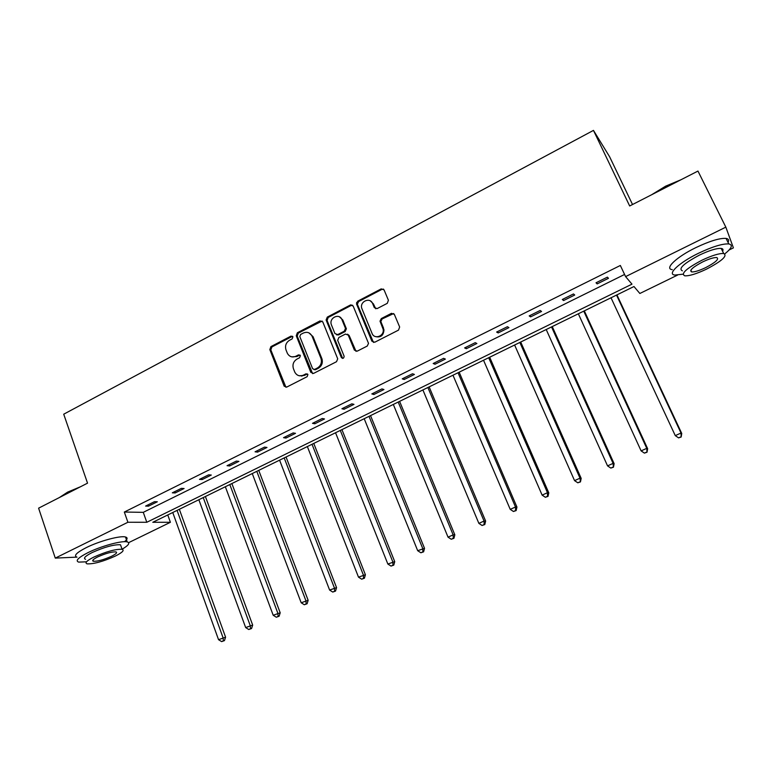 <?xml version="1.0" encoding="UTF-8"?>
<svg xmlns="http://www.w3.org/2000/svg" width="772" height="772" viewBox="0 0 772 772"><rect width="100%" height="100%" fill="white"/><g stroke="black" fill="none" stroke-linecap="round" stroke-linejoin="round"><path stroke-width="1.16" d="M292.916 336.795L291.025 336.09L270.924 346.609L269.833 349.591L284.192 386.212L286.788 387.052L307.14 376.678L307.912 374.517L306.011 373.812L303.357 375.163C299.681 376.639 296.834 375.646 294.817 372.191L293.437 368.726C292.25 364.596 293.428 361.383 296.979 359.077L299.613 357.716L300.395 355.602L298.484 354.879L295.859 356.239C292.183 357.725 289.355 356.741 287.358 353.296L285.997 349.89C284.82 345.788 285.997 342.585 289.529 340.269L292.144 338.908L292.916 336.795M292.54 336.254L271.918 346.917L270.827 349.899L285.949 387.274M307.459 373.938L304.313 375.433L303.357 375.163M299.97 355.023L296.815 356.539L295.859 356.239M387.264 303.348L388.412 300.24L384.06 289.886L381.194 288.882L357.745 301.167L356.49 303.859L371.882 341.185L374.738 342.237L398.497 330.127L399.655 327.01L394.338 314.368L391.452 313.335L381.3 318.566L380.017 321.152L383.153 329.306C384.543 336.11 374.362 339.834 372.046 333.398L361.643 307.989C359.916 301.205 370.203 296.988 372.606 303.531L374.285 307.574L377.141 308.588L387.264 303.348M76.833 557.133L55.275 558.108L38.6 508.169L87.535 483.156L63.719 414.197L593.465 130.391L629.672 205.979L697.965 171.066L725.834 227.142L733.4 247.88L729.115 249.974M55.275 558.108L127.901 522.268L146.796 522.277L631.969 284.154L625.6 276.617L725.834 227.142M625.6 276.617L620.341 265.471L124.321 512.048L127.901 522.268M322.783 321.914L320.033 320.901L297.355 332.771L296.255 335.781L310.827 372.384L313.567 373.407L336.524 361.701L337.711 358.816L322.783 321.914M327.299 317.099L350.353 305.027L353.161 306.04L368.514 343.366L367.25 346.049L357.214 351.163L354.387 350.112L348.249 335.106L345.451 334.064L338.879 337.46L337.682 340.307L344.138 356.259C343.839 358.478 342.903 358.903 341.34 357.513L326.112 319.975L327.299 317.099L328.206 317.466L351.221 305.423L350.353 305.027M632.529 204.522L609.619 156.774L593.465 130.391M356.596 302.479L357.397 304.409M677.536 275.112L639.853 293.476L633.976 286.528L152.798 522.287L170.4 522.297L128.615 542.668M167.765 514.953L170.4 522.297M301.698 376.138L303.512 375.211M124.321 512.048L143.274 512.338L624.577 274.456M143.274 512.338L146.796 522.277M608.471 278.306L597.152 283.913L596.023 282.774L607.39 277.138L608.471 278.306M574.715 295.029L563.589 300.54L562.306 299.488L573.48 293.949L574.715 295.029M541.539 311.463L530.605 316.877L529.187 315.912L540.159 310.469L541.539 311.463M508.931 327.618L498.191 332.935L496.628 332.047L507.416 326.701L508.931 327.618M476.884 343.492L466.327 348.722L464.628 347.911L475.234 342.662L476.884 343.492M445.376 359.096L434.993 364.239L433.169 363.515L443.591 358.343L445.376 359.096M414.4 374.439L404.19 379.496L402.241 378.849L412.489 373.764L414.4 374.439M383.935 389.532L373.899 394.502L371.824 393.923L381.908 388.924L383.935 389.532M353.972 404.364L344.1 409.257L341.909 408.755L351.829 403.833L353.972 404.364M324.501 418.964L314.793 423.78L312.486 423.336L322.242 418.501L324.501 418.964M295.512 433.324L285.949 438.062L283.546 437.685L293.138 432.928L295.512 433.324M266.987 447.461L257.578 452.112L255.069 451.803L264.507 447.123L266.987 447.461M238.915 461.357L229.66 465.95L227.045 465.699L236.338 461.096L238.915 461.357M211.287 475.041L202.177 479.557L199.465 479.373L208.614 474.838L211.287 475.041M184.093 488.512L175.128 492.951L172.32 492.825L181.323 488.367L184.093 488.512M157.324 501.771L148.494 506.142L145.609 506.075L154.468 501.684L157.324 501.771M148.494 506.142L148.041 504.869M175.128 492.951L174.665 491.667M202.177 479.557L201.704 478.264M229.66 465.95L229.168 464.647M257.578 452.112L257.076 450.809M285.949 438.062L285.437 436.749M314.793 423.78L314.262 422.458M344.1 409.257L343.569 407.934M321.75 358.565L322.175 359.617M351.279 305.394L351.028 304.805M373.899 394.502L373.349 393.17M404.19 379.496L403.631 378.155M434.993 364.239L434.424 362.888M466.327 348.722L465.738 347.361M498.191 332.935L497.593 331.574M530.605 316.877L529.997 315.507M563.589 300.54L562.962 299.16M597.152 283.913L596.515 282.533M291.662 356.838L296.815 356.539M299.333 375.781L304.313 375.433M322.117 321.036L298.31 333.108L297.21 336.119L312.602 373.638M300.588 334.488L299.816 336.602L312.621 368.726L314.542 369.46L317.35 368.022C320.882 365.774 322.098 362.599 321.007 358.498L312.11 336.312C310.151 332.578 307.237 331.487 303.367 333.041L300.588 334.488M314.011 369.614L315.478 369.73L314.542 369.46M308.868 332.838L313.036 336.64L321.934 358.797C323.014 362.888 321.799 366.063 318.276 368.302L315.478 369.73M352.543 305.21L351.221 305.423M347.535 334.189L349.127 335.444L356.046 351.385M328.206 317.466L327.087 320.505L342.672 358.42M341.928 319.627C339.448 312.814 328.911 317.726 331.294 324.549L334.932 333.572L337.711 334.594L344.283 331.207L345.499 328.418L341.928 319.627L342.807 319.994L339.477 316.867M336.544 334.826L338.609 334.932L337.711 334.594M342.807 319.994L346.377 328.766L345.161 331.545L338.609 334.932M370.357 300.906L373.436 303.927L375.742 308.8M375.481 336.592C380.789 337.798 383.616 335.482 383.973 329.663L382.758 327.907M393.71 313.528L382.13 318.942L380.837 321.519L383.587 328.264M383.51 289.114L382.015 289.317L358.604 301.562L357.359 304.255L373.474 342.45M172.754 512.511L218.544 639.689L225.588 637.199L179.336 509.279M223.417 640.808L221.622 641.609L224.44 640.615L223.417 640.808L223.031 637.682L177.068 510.388M221.622 641.609L218.544 639.689M225.588 637.199L224.44 640.615M59.299 497.593L67.646 492.111L80.462 486.765M77.277 488.396L67.463 492.681L60.361 497.052M122.053 549.23C128.635 545.36 130.352 542.919 127.206 541.905C122.15 540.371 101.093 546.074 87.902 552.675C78.165 557.664 75.096 560.81 78.676 562.112L86.416 561.813M124.504 541.693C127.573 539.242 127.901 537.679 125.489 536.994C120.413 535.392 99.366 541.037 86.194 547.657C76.476 552.656 73.417 555.83 77.007 557.181M85.567 559.304C82.98 558.368 85.209 556.101 92.235 552.501C104.558 547.001 113.986 544.424 120.5 544.762L121.194 546.75M93.798 557.104C86.763 560.684 84.534 562.933 87.101 563.849C93.682 564.12 103.072 561.543 115.26 556.11C122.381 552.52 124.659 550.243 122.072 549.297C115.568 548.998 106.15 551.604 93.798 557.104M111.535 556.284C116.118 553.968 117.576 552.511 115.916 551.903C111.718 551.71 105.648 553.389 97.706 556.921C93.171 559.237 91.723 560.684 93.383 561.273C97.61 561.456 103.66 559.787 111.535 556.284M651.568 194.785L665.667 186.139L681.02 179.731M678.048 181.246L665.889 186.602L654.492 193.29M724.85 253.843C731.808 248.188 733.12 244.878 728.797 243.933C722.476 243.566 712.373 246.683 698.467 253.274C679.003 262.673 666.747 274.34 674.873 275.054L683.027 274.185M728.025 242.379C729.241 240.15 728.585 238.828 726.056 238.413C719.716 237.988 709.613 241.076 695.736 247.677C676.311 257.095 664.123 268.859 672.267 269.65M682.371 270.827C678.125 268.685 683.799 263.455 699.393 255.117C709.381 250.389 716.648 248.15 721.193 248.42C722.997 248.709 723.461 249.636 722.573 251.228M701.893 260.241C686.269 268.55 680.566 273.742 684.783 275.826C689.299 276.067 696.498 273.857 706.39 269.196C722.023 260.994 727.793 255.754 723.692 253.505C719.166 253.264 711.9 255.513 701.893 260.241M705.618 267.652C715.692 262.345 719.398 258.987 716.744 257.549C713.83 257.394 709.15 258.842 702.723 261.882C692.648 267.218 688.971 270.576 691.673 271.927C694.578 272.091 699.229 270.663 705.618 267.652M721.482 249.009L721.984 248.613M198.848 499.725L245.66 627.568L252.676 625.098L205.4 496.512M250.582 628.697L248.758 629.518L251.566 628.524L250.582 628.697L250.215 625.532L203.239 497.573M248.758 629.518L245.66 627.568M252.676 625.098L251.566 628.524M225.347 486.736L273.201 615.265L280.197 612.804L231.87 483.542M278.161 616.403L276.308 617.224L279.107 616.239L278.161 616.403L277.833 613.19L229.805 484.555M276.308 617.224L273.201 615.265M280.197 612.804L279.107 616.239M252.261 473.554L301.186 602.758L308.153 600.327L258.745 470.38M306.185 603.907L304.303 604.746L307.092 603.772L306.185 603.907L305.886 600.655L256.786 471.335M304.303 604.746L301.186 602.758M308.153 600.327L307.092 603.772M279.589 460.16L329.615 590.059L336.553 587.637L286.045 457.005M334.662 591.207L332.751 592.066L335.53 591.091L334.662 591.207L334.392 587.917L284.183 457.912M332.751 592.066L329.615 590.059M336.553 587.637L335.53 591.091M307.352 446.563L358.498 577.147L365.407 574.754L313.76 443.417M363.593 578.315L361.653 579.174L364.413 578.218L363.593 578.315L363.361 574.976L312.023 444.276M361.653 579.174L358.498 577.147M365.407 574.754L364.413 578.218M335.55 432.745L387.853 564.033L394.733 561.659L341.928 429.618M392.996 565.201L391.028 566.079L393.778 565.123L392.996 565.201L392.794 561.823L340.298 430.419M391.028 566.079L387.853 564.033M394.733 561.659L393.778 565.123M364.201 418.704L417.691 550.697L424.532 548.342L370.531 415.606M422.882 551.874L420.875 552.771L423.616 551.826L422.882 551.874L422.718 548.458L369.016 416.349M420.875 552.771L417.691 550.697M424.532 548.342L423.616 551.826M393.315 404.441L448.03 537.148L453.135 534.871L454.833 534.813L399.606 401.363M453.27 538.335L451.224 539.242L453.946 538.306L453.27 538.335L453.135 534.871L398.207 402.048M451.224 539.242L448.03 537.148M454.833 534.813L453.946 538.306M422.902 389.947L478.862 523.368L484.054 521.052L485.627 521.061L429.145 386.888M484.15 524.555L482.075 525.481L484.787 524.555L484.15 524.555L484.054 521.052L427.881 387.505M482.075 525.481L478.862 523.368M485.627 521.061L484.787 524.555M452.971 375.211L510.224 509.356L515.503 507.001L516.941 507.069L459.166 372.181M515.561 510.553L513.448 511.498L516.14 510.582L515.561 510.553L515.503 507.001L458.028 372.741M513.448 511.498L510.224 509.356M516.941 507.069L516.14 510.582M483.533 360.244L542.118 495.113L547.483 492.71L548.786 492.845L489.68 357.224M547.502 496.319L545.36 497.274L548.024 496.367L547.502 496.319L547.483 492.71L488.676 357.716M545.36 497.274L542.118 495.113M548.786 492.845L548.024 496.367M514.615 345.016L574.551 480.618L580.004 478.177L581.181 478.379L520.704 342.025M579.994 481.834L577.803 482.799L580.457 481.902L580.004 478.177L519.846 342.45M577.803 482.799L574.551 480.618M581.181 478.379L580.457 481.902M546.209 329.528L607.545 465.873L613.093 463.393L614.126 463.673L552.25 326.575M613.036 467.099L610.816 468.083L613.451 467.195L613.093 463.393L551.526 326.923M610.816 468.083L607.545 465.873M614.126 463.673L613.451 467.195M578.344 313.789L641.107 450.877L646.762 448.349L647.64 448.696L584.317 310.865M646.656 452.102L644.398 453.116L647.013 452.238L646.762 448.349L583.748 311.135M644.398 453.116L641.107 450.877M647.64 448.696L647.013 452.238M611.019 297.78L675.268 435.611L681.02 433.044L681.744 433.468L616.934 294.875M680.875 436.846L678.578 437.878L681.165 437.01L681.02 433.044L616.519 295.078M678.578 437.878L675.268 435.611M681.744 433.468L681.165 437.01M291.98 336.418L291.025 336.09M306.947 374.082L306.011 373.812M299.44 355.178L298.484 354.879M285.061 386.232L284.086 385.99M270.827 349.899L269.833 349.591M271.918 346.917L270.924 346.609M310.827 372.384L311.763 372.654L310.817 372.345M297.21 336.119L296.255 335.781M298.31 333.108L297.355 332.771M320.949 321.268L320.033 320.901M318.276 368.302L317.35 368.022M321.856 358.594L320.93 358.295M313.036 336.64L312.11 336.312M355.255 350.42L354.387 350.112M349.127 335.444L348.249 335.106M342.228 357.812L341.34 357.513M327.087 320.505L326.18 320.139M345.161 331.545L344.283 331.207M346.29 328.496L345.402 328.139M375.124 307.97L374.285 307.574M373.436 303.927L372.606 303.531M380.982 322.03L380.162 321.663M382.13 318.942L381.3 318.566M392.263 313.721L391.452 313.335M372.722 341.513L371.882 341.185M357.475 304.631L356.606 304.236M358.604 301.562L357.745 301.167M382.015 289.317L381.194 288.882M285.167 386.454L284.192 386.212M321.934 358.797L321.007 358.498M346.377 328.766L345.499 328.418M327.029 320.332L326.112 319.975M383.973 329.663L383.153 329.306M380.837 321.519L380.017 321.152M357.359 304.255L356.49 303.859M92.958 560.018L93.383 561.273M120.5 544.762L122.072 549.297M127.206 541.905L125.489 536.994M690.815 270.161L691.673 271.927M721.193 248.42L723.692 253.505M728.797 243.933L726.056 238.413"/></g></svg>
